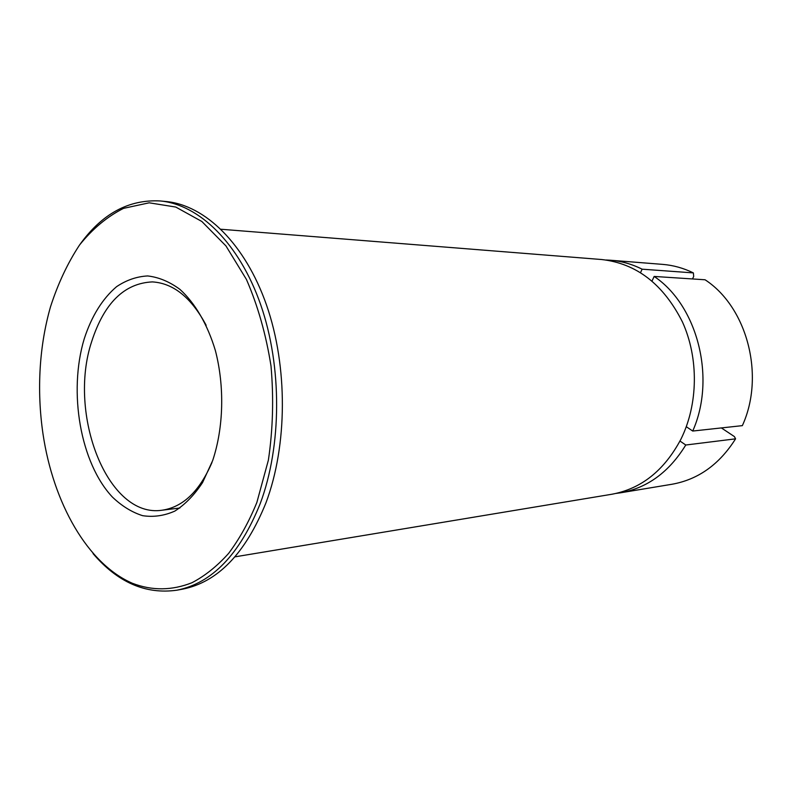 <?xml version="1.0" encoding="UTF-8"?>
<svg xmlns="http://www.w3.org/2000/svg" width="792" height="792" viewBox="0 0 792 792"><rect width="100%" height="100%" fill="white"/><g stroke="black" fill="none" stroke-linecap="round" stroke-linejoin="round"><path stroke-width="1.19" d="M176.864 590.198L182.536 589.159C217.661 582.219 245.461 553.45 265.954 502.841C287.546 445.371 287.922 366.498 266.538 305.098C245.075 243.649 204.97 205.108 166.013 201.514L160.271 200.96C199.198 204.554 239.313 243.243 260.776 304.96C282.18 366.627 281.813 445.866 260.231 503.573C239.748 554.39 211.959 583.268 176.864 590.198C145.639 594.584 117.701 582.387 93.06 553.618M256.865 502.445L268.379 460.142C272.943 429.363 273.814 397.97 271.003 365.963C266.043 334.57 257.855 305.722 246.421 279.418L225.948 245.926L201.861 221.493L175.765 207.049L149.193 202.811L123.552 208.355C107.296 216.543 92.634 228.749 79.566 244.975C67.637 263.073 57.945 283.724 50.47 306.92C44.966 326.235 41.54 346.53 40.204 367.795C38.848 390.02 39.798 412.147 43.035 434.184C53.312 503.039 87.466 563.835 132.472 583.318C152.074 590.822 171.894 590.624 191.921 582.744C204.93 575.952 217.176 566.151 228.66 553.341C239.511 538.877 248.906 521.918 256.865 502.445M79.893 244.54C101.99 213.771 128.779 199.247 160.271 200.96M212.662 460.578L202.564 482.566C194.347 495.03 185.1 504.534 174.814 511.097C164.211 515.8 153.47 517.324 142.6 515.671C131.908 512.256 121.879 506.088 112.504 497.158C80.378 463.112 68.171 392.129 84.209 338.887C91.605 316.186 102.396 298.782 116.592 286.664C126.383 280.101 136.729 276.527 147.649 275.943C158.677 277.2 169.419 281.655 179.873 289.327C195.03 303.009 207.534 324.364 215.394 350.608C224.7 386.526 223.631 427.769 212.662 460.578M206.158 325.284C191.367 297.653 173.438 283.19 152.381 281.902C124.374 283.19 104.148 303.049 91.704 341.481C67.399 414.167 107.633 518.681 162.113 510.216C182.992 507.137 199.624 491.208 212.008 462.409M221.037 229.254L601.673 259.528C636.491 263.469 663.409 284.259 682.417 321.908C698.891 358.172 698.237 404.346 680.932 439.184C664.29 470.498 641.203 488.862 611.681 494.277L235.006 556.835M640.55 272.596L642.114 269.181L693.376 272.903C683.427 268.062 673.18 265.221 662.647 264.38L610.573 260.241C621.373 261.103 631.887 264.082 642.114 269.181M606.108 260.004L610.573 260.241M692.495 278.952L693.693 276.428L693.376 272.903M620.482 492.812L672.022 484.249C698.227 479.556 719.413 464.419 735.57 438.837L685.763 445.015C669.131 472.062 647.371 487.991 620.482 492.812L616.067 493.416M685.763 445.015L679.981 441.045M735.57 438.837L734.412 436.59L721.363 427.928M654.152 276.438C697.445 305.296 716.324 378.15 692.723 431.046L742.351 425.641C765.28 375.685 747.113 307.118 705.068 279.774L654.152 276.438L652.044 280.992M686.298 426.71L692.723 431.046M162.113 510.216L179.853 508.009"/></g></svg>
